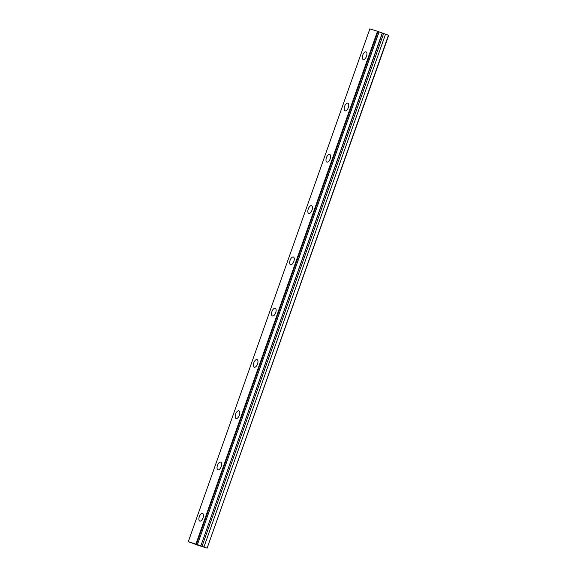 <?xml version="1.0" encoding="UTF-8"?>
<svg xmlns="http://www.w3.org/2000/svg" width="577" height="577" viewBox="0 0 577 577"><rect width="100%" height="100%" fill="white"/><g stroke="black" fill="none" stroke-linecap="round" stroke-linejoin="round"><path stroke-width="0.87" d="M197.406 544.623L188.29 541.659L197.5 545.063L207.114 548.15L388.71 35.341L385.551 34.173L379.002 31.814L197.406 544.623L379.103 31.85M366.489 56.301A4.082 1.962 -69.9 0 0 366.02 51.872A4.082 1.962 -69.9 0 0 362.745 55.103A4.082 1.962 -69.9 0 0 363.221 59.539A4.082 1.962 -69.9 0 0 366.489 56.301M203.054 517.829A4.082 1.962 -69.9 0 0 202.577 513.4A4.082 1.962 -69.9 0 0 199.31 516.639A4.082 1.962 -69.9 0 0 199.779 521.067A4.082 1.962 -69.9 0 0 203.054 517.829M221.215 466.548A4.082 1.962 -69.9 0 0 220.739 462.119A4.082 1.962 -69.9 0 0 217.464 465.358A4.082 1.962 -69.9 0 0 217.94 469.786A4.082 1.962 -69.9 0 0 221.215 466.548M239.376 415.267A4.082 1.962 -69.9 0 0 238.9 410.838A4.082 1.962 -69.9 0 0 235.625 414.077A4.082 1.962 -69.9 0 0 236.101 418.505A4.082 1.962 -69.9 0 0 239.376 415.267M257.537 363.986A4.082 1.962 -69.9 0 0 257.061 359.558A4.082 1.962 -69.9 0 0 253.786 362.796A4.082 1.962 -69.9 0 0 254.262 367.224A4.082 1.962 -69.9 0 0 257.537 363.986M275.691 312.705A4.082 1.962 -69.9 0 0 275.222 308.277A4.082 1.962 -69.9 0 0 271.947 311.515A4.082 1.962 -69.9 0 0 272.423 315.944A4.082 1.962 -69.9 0 0 275.691 312.705M293.852 261.424A4.082 1.962 -69.9 0 0 293.376 256.996A4.082 1.962 -69.9 0 0 290.108 260.234A4.082 1.962 -69.9 0 0 290.577 264.663A4.082 1.962 -69.9 0 0 293.852 261.424M312.013 210.143A4.082 1.962 -69.9 0 0 311.537 205.715A4.082 1.962 -69.9 0 0 308.262 208.953A4.082 1.962 -69.9 0 0 308.738 213.382A4.082 1.962 -69.9 0 0 312.013 210.143M330.174 158.863A4.082 1.962 -69.9 0 0 329.698 154.434A4.082 1.962 -69.9 0 0 326.423 157.672A4.082 1.962 -69.9 0 0 326.899 162.101A4.082 1.962 -69.9 0 0 330.174 158.863M348.328 107.582A4.082 1.962 -69.9 0 0 347.859 103.153A4.082 1.962 -69.9 0 0 344.584 106.392A4.082 1.962 -69.9 0 0 345.06 110.82A4.082 1.962 -69.9 0 0 348.328 107.582M379.002 31.814L369.886 28.85L188.29 541.659M207.114 548.15L388.458 35.233M206.862 548.042L200.832 545.878L382.428 33.062M382.234 32.997L200.832 545.878M200.637 545.806L197.507 544.666M377.509 31.273L195.913 544.089M203.955 546.982L385.551 34.173M378.029 31.461L196.432 544.27M202.037 546.311L383.633 33.502"/></g></svg>
